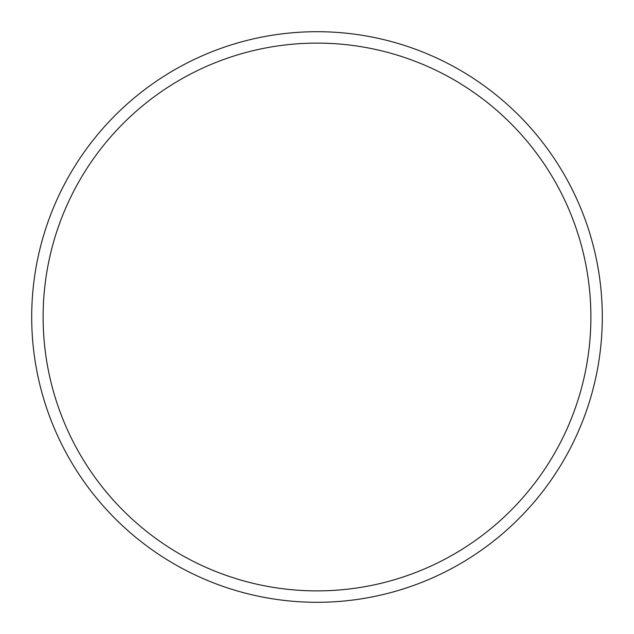 <?xml version="1.0" encoding="UTF-8"?>
<svg xmlns="http://www.w3.org/2000/svg" width="634" height="634" viewBox="0 0 634 634"><rect width="100%" height="100%" fill="white"/><g stroke="black" fill="none" stroke-linecap="round" stroke-linejoin="round"><path stroke-width="0.95" d="M590.888 317A273.888 273.888 0 0 0 317 43.112A273.888 273.888 0 0 0 43.112 317A273.888 273.888 0 0 0 317 590.888A273.888 273.888 0 0 0 590.888 317M31.7 317A285.3 285.3 0 0 1 317 31.7A285.3 285.3 0 0 1 602.3 317A285.3 285.3 0 0 1 317 602.3A285.3 285.3 0 0 1 31.7 317"/></g></svg>
